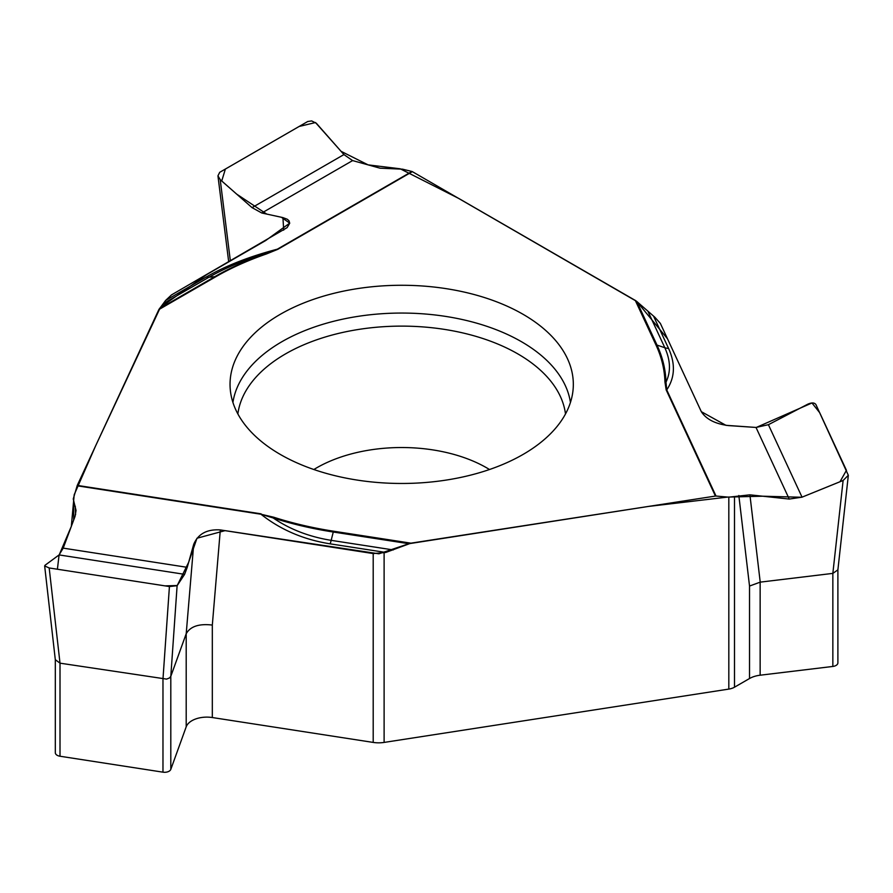 <?xml version="1.0" encoding="UTF-8"?>
<svg xmlns="http://www.w3.org/2000/svg" width="893" height="893" viewBox="0 0 893 893"><rect width="100%" height="100%" fill="white"/><g stroke="black" fill="none" stroke-linecap="round" stroke-linejoin="round"><path stroke-width="1.34" d="M55.31 659.681L59.987 663.164L166.6 679.104L169.57 677.91L170.809 676.325L186.202 633.74C190.354 626.395 199.061 623.504 212.322 625.067L220.314 529.917L373.196 553.571L373.196 742.418A21.108 12.189 180 0 0 384.113 742.418L728.822 689.095A12.669 7.311 180 0 0 734.504 687.197L749.528 678.524A21.108 12.189 180 0 1 760.144 675.208L832.845 666.446A6.329 3.661 180 0 0 837.891 662.874L837.891 569.968M738.835 495.503L749.528 586.054L760.222 582.136L749.908 494.834L728.822 497.167L716.007 496.039A2.11 1.663 -24.9 0 0 715.438 496.061L410.936 543.167L385.765 552.454L330.164 543.848C303.598 539.618 280.536 529.739 260.968 514.234L273.738 517.226A263.29 152.011 0 0 0 333.536 531.201L410.936 543.167M373.196 553.571L385.765 552.454M749.908 494.834L789.245 499.064L802.037 497.167L843.115 480.479L848.328 475.277L815.923 404.574C814.461 402.553 811.726 402.43 807.718 404.216L768.404 424.7L756.014 427.446L728.431 425.581C715.226 423.896 706.196 419.264 701.318 411.662L660.351 323.4L654.893 317.272L636.754 301.443L657.014 345.1A264.339 152.614 180 0 1 665.988 382.137C670.956 371.89 670.565 360.415 664.827 347.712L657.014 345.1A2.11 1.663 155.1 0 0 655.998 345.033A263.29 152.011 180 0 1 664.939 381.914L666.178 389.917L715.438 496.061M352.601 160.584L343.928 154.578L316.379 123.29L311.635 120.923L307.728 121.504L219.7 172.327L217.948 175.832L220.214 179.649L252.038 207.623L261.794 213.003L352.601 160.584L380.094 168.197L402.542 169.168L411.93 171.478A2.11 1.217 -120 0 1 412.343 171.646L636.754 301.443M760.222 582.136L832.845 573.384L832.845 666.446M843.115 480.479L832.845 573.384M832.868 573.384L837.891 569.846M235.897 410.021A171.635 99.101 180 0 1 230.249 389.27A171.635 99.101 180 0 1 357.256 288.651A171.635 99.101 180 0 1 573.116 389.27A171.635 99.101 180 0 1 419.866 482.912A171.635 99.101 180 0 1 235.897 410.021M664.939 381.914A2.11 1.719 178.4 0 1 665.988 382.137L666.736 389.895A2.11 1.663 155.1 0 0 666.178 389.917M63.202 548.135L59.083 554.921L45.041 565.258L44.65 565.939L49.182 567.959L169.424 586.556L177.115 585.685L184.605 574.344L187.24 567.334L63.202 548.135L75.045 516.422L76.039 510.416L73.248 498.964L77.267 485.401L158.854 309.592L165.596 300.461L206.305 276.964C225.896 265.746 249.571 256.481 277.343 249.18A2.11 1.217 60 0 1 277.756 249.348L412.343 171.646M261.794 213.003L282.925 217.602L287.3 219.254L289.042 220.839L289.712 223.239L287.133 227.626L171.501 294.902L165.596 300.461M158.854 309.592L215.514 276.886A263.29 152.011 180 0 1 266.371 253.98A2.11 0.882 70.9 0 0 265.835 253.69C244.224 260.075 225.293 267.922 209.051 277.198L214.767 276.685A264.339 152.614 180 0 1 265.835 253.69L277.343 249.18L411.93 171.478M373.196 742.418L212.322 717.537L212.322 625.067M55.31 659.815L55.31 752.699A6.329 3.661 180 0 0 60.01 756.237L162.972 772.166A6.329 3.661 180 0 0 170.809 769.375L186.202 726.813A21.108 12.189 180 0 1 212.322 717.537M187.24 567.334L193.703 544.339L186.202 633.74L186.202 726.813M169.424 586.556L162.972 679.093L162.972 772.166M220.314 529.917C206.986 529.069 198.112 533.88 193.703 544.339M273.738 517.226A2.11 0.837 -72.2 0 0 273.225 517.985C289.868 529.348 309.19 536.793 331.169 540.343L333.268 532.016A264.339 152.614 180 0 1 273.225 517.985L260.968 514.234L77.111 485.792M184.605 574.344L59.083 554.921L57.409 569.232L165.004 585.875L177.227 585.529L188.657 562.289L196.962 538.245L225.069 530.632L378.9 553.805L408.894 543.714L648.385 506.443L727.739 497.077L762.722 496.207L801.78 497.267L840 481.74L846.441 470.31L819.696 412.7L811.983 402.966L756.282 427.457M789.245 499.064L756.014 427.446L725.953 425.325L701.306 411.662L667.506 338.804L636.676 301.376M635.928 300.785L458.98 198.57L400.231 168.799L368.117 164.881L341.048 151.308L315.486 122.542L299.11 126.471L225.382 169.045L221.732 181L236.678 194.127L266.717 214.074L281.407 217.267L289.712 223.15L265.69 240.53L206.696 274.586L160.383 307.426L95.663 445.763L74.186 494.744L71.328 526.357L59.217 554.832M313.856 469.517A120.321 69.464 180 0 1 370.539 449.893A120.321 69.464 180 0 1 489.509 469.517M384.113 742.418L384.113 552.912M728.822 497.167L728.822 689.095M734.504 687.197L734.504 496.754M749.528 586.054L749.528 678.524M760.144 675.208L760.144 582.147M232.928 402.475A169.369 97.783 180 0 1 357.847 316.39A169.369 97.783 180 0 1 570.437 402.475M237.873 413.961A164.256 94.837 180 0 1 359.176 329.35A164.256 94.837 180 0 1 565.492 413.961M653.676 316.368L668.578 348.471C675.555 363.819 674.941 377.627 666.736 389.895L716.007 496.039M77.267 485.401L261.113 513.843M635.258 300.349L655.998 345.033M266.371 253.98L277.756 249.348M802.037 497.167L768.404 424.7M668.578 348.471A17.313 13.652 -24.9 0 1 664.827 347.712L648.184 311.858M230.361 260.923L220.214 179.649M282.925 217.602L283.706 230.126M343.928 154.578L252.038 207.623M159.4 308.654L214.767 276.685A2.11 1.217 60 0 1 215.514 276.886M206.305 276.964A17.313 9.99 -120 0 0 209.051 277.198L163.586 303.441M73.684 520.072L73.684 501.576M75.269 506.231L75.581 514.692M170.809 769.375L170.809 676.314L177.115 585.685M60.01 756.237L60.01 663.164L49.182 567.959M408.894 543.714L333.268 532.016L333.536 531.201M330.164 543.848A17.313 3.661 98.8 0 0 331.169 540.343L393.266 549.943M848.294 475.668L837.868 570.091M218.015 176.401L228.697 261.883M44.695 566.285L55.333 659.938"/></g></svg>
